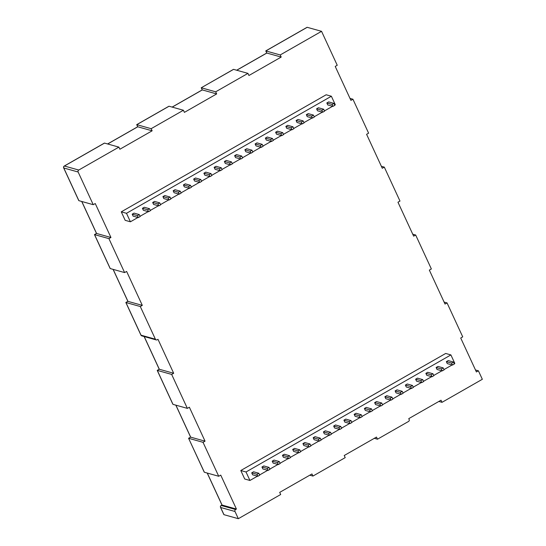 <?xml version="1.0" encoding="UTF-8"?>
<svg xmlns="http://www.w3.org/2000/svg" width="546" height="546" viewBox="0 0 546 546"><rect width="100%" height="100%" fill="white"/><g stroke="black" fill="none" stroke-linecap="round" stroke-linejoin="round"><path stroke-width="0.82" d="M223.758 514.23L223.969 514.68L238.329 518.7L280.678 494.505L279.695 492.383L311.964 473.948L312.94 476.071L309.794 475.191M222.051 505.05L221.26 505.5L235.619 509.52L236.425 509.063L222.065 505.043L207.289 473.068M204.149 471.792L204.361 472.249L218.721 476.269L220.741 475.116L236.425 509.063M64.182 166.182A1.454 0.423 60.3 0 1 64.264 166.039A1.454 1.454 0 0 0 63.664 167.909A1.454 0.396 -24.8 0 0 63.78 167.991L78.139 172.01L93.236 204.689L95.25 203.535L110.94 237.483L108.92 238.636L124.604 272.584L126.624 271.43L142.308 305.378L140.295 306.531L155.392 339.202A1.454 1.338 -74.4 0 0 157.187 339.783L157.992 339.325L173.683 373.273L171.662 374.426L187.353 408.374L189.366 407.22L205.05 441.168L203.037 442.321L188.588 438.281L204.361 472.249M205.05 441.168L190.609 437.128L188.677 438.302M312.94 476.071L345.209 457.637L344.226 455.514L376.494 437.08L377.477 439.202L408.531 421.457A1.454 1.338 -74.4 0 0 409.152 419.492L408.756 418.645L441.025 400.211L442.007 402.334L482.336 379.286L478.412 370.802L476.399 371.956L460.715 338.008L462.728 336.855L447.044 302.907L445.024 304.061L429.34 270.113L431.36 268.96L415.67 235.012L413.656 236.165L397.966 202.218L399.986 201.065L384.302 167.117L382.282 168.27L366.598 134.323L368.611 133.169L352.928 99.222L350.914 100.375L335.224 66.428L337.244 65.274L321.553 31.327L280.214 54.948L281.197 57.064L248.928 75.505L247.952 73.382L215.684 91.817L216.666 93.939L184.398 112.374L183.422 110.251L151.153 128.685L152.136 130.808L119.867 149.242L118.891 147.12L78.761 170.045A1.454 1.338 -74.4 0 0 78.139 172.01M172.782 403.897L172.986 404.354L187.353 408.374M157.309 370.42L172.986 404.354M159.302 369.26L157.303 370.406L171.662 374.426M125.942 302.525L141.032 335.183A1.454 0.396 155.2 0 1 140.916 335.101A1.454 0.396 155.2 0 1 140.929 334.964M142.308 305.378L127.866 301.337L125.935 302.511L140.295 306.531M110.039 268.106L110.244 268.564L124.604 272.584M94.567 234.63L110.244 268.564M96.56 233.47L94.56 234.616L108.92 238.636M306.791 27.539L265.854 50.928L266.837 53.051L236.739 70.243M78.665 200.211L78.877 200.669L93.236 204.689M265.861 50.942L280.214 54.948M104.122 143.332L64.401 166.025L78.761 170.045M233.183 69.595L201.242 87.776L202.307 89.919L172.208 107.112M137.756 126.795L107.678 143.98M136.8 124.679L137.776 126.788L152.136 130.808M168.653 106.463L136.793 124.665L151.153 128.685M377.477 439.202L374.324 438.315M442.007 402.334L438.854 401.447M478.412 370.802L475.484 369.983M447.044 302.907L444.116 302.088M221.041 505.657A1.454 0.423 60.3 0 1 221.123 505.507A1.454 1.454 0 0 0 220.523 507.384A1.454 0.396 -24.8 0 0 220.639 507.466L234.998 511.486L238.329 518.7M415.67 235.012L412.742 234.193M203.037 442.321L218.721 476.269M234.998 511.486A1.454 1.338 -74.4 0 1 235.619 509.52M240.793 470.522L244.717 479.006L249.938 480.466L246.014 471.983L240.793 470.522L445.679 353.46L450.9 354.92L246.014 471.983M121.267 211.841L125.184 220.331L130.412 221.792L126.488 213.302L121.267 211.841L326.153 94.779L331.374 96.239L126.488 213.302M384.302 167.117L381.374 166.298M173.683 373.273L159.323 369.253L144.212 336.554M352.928 99.222L350 98.403M110.94 237.483L96.574 233.463L81.804 201.488M321.553 31.327L307.193 27.307M281.197 57.064L266.837 53.051M118.891 147.12L104.525 143.1M247.952 73.382L233.592 69.362M215.684 91.817L201.324 87.797M216.666 93.939L202.307 89.919M183.422 110.251L169.062 106.231M454.224 363.752L454.818 363.411L450.9 354.92M452.115 364.953L443.98 369.601M441.871 370.809L433.736 375.457M431.627 376.665L423.491 381.313M421.382 382.514L413.247 387.162M411.138 388.37L403.003 393.018M400.894 394.219L392.758 398.867M390.649 400.075L382.514 404.723M380.405 405.931L372.27 410.572M370.161 411.78L362.025 416.427M359.916 417.635L351.781 422.283M349.672 423.484L341.537 428.132M339.428 429.34L331.292 433.988M329.183 435.189L321.048 439.837M318.939 441.045L310.804 445.693M308.695 446.901L300.559 451.549M298.45 452.75L290.315 457.398M288.206 458.606L280.071 463.254M277.962 464.455L269.826 469.103M267.717 470.311L259.582 474.959M257.473 476.167L249.938 480.466M331.374 96.239L335.292 104.73L334.698 105.071M332.589 106.279L324.454 110.927M322.345 112.128L314.209 116.776M312.1 117.984L303.965 122.632M301.856 123.833L293.721 128.481M291.612 129.689L283.476 134.336M281.367 135.544L273.232 140.192M271.123 141.394L262.988 146.041M260.879 147.249L252.743 151.897M250.634 153.098L242.499 157.746M240.39 158.954L232.255 163.602M230.146 164.81L222.01 169.451M219.901 170.659L211.766 175.307M209.657 176.515L201.522 181.163M199.413 182.364L191.277 187.012M189.169 188.22L181.033 192.868M178.924 194.069L170.789 198.717M168.68 199.925L160.544 204.573M158.436 205.781L150.3 210.428M148.191 211.63L140.056 216.277M137.947 217.485L130.412 221.792M289.53 455.698L290.431 457.65L288.575 458.708L283.354 457.248L282.453 455.296L284.309 454.238L289.53 455.698L287.674 456.756L282.453 455.296M292.697 449.44L294.553 448.382L299.774 449.843L297.918 450.9L292.697 449.44L293.598 451.392L298.819 452.852L297.918 450.9M310.019 443.994L310.92 445.945L309.063 447.003L303.842 445.543L302.941 443.591L304.798 442.526L310.019 443.994L308.162 445.051L302.941 443.591M323.43 431.879L325.286 430.821L330.507 432.282L328.651 433.347L323.43 431.879L324.331 433.831L329.552 435.298L328.651 433.347M313.186 437.735L315.042 436.677L320.263 438.138L318.407 439.196L313.186 437.735L314.087 439.687L319.308 441.148L318.407 439.196M333.674 426.03L335.531 424.972L340.752 426.433L338.895 427.491L333.674 426.03L334.575 427.982L339.796 429.443L338.895 427.491M412.462 385.462L413.363 387.414L411.507 388.472L406.285 387.012L405.385 385.06L407.241 383.995L412.462 385.462L410.606 386.52L405.385 385.06M402.218 391.311L403.119 393.263L401.262 394.328L396.041 392.861L395.14 390.909L396.997 389.851L402.218 391.311L400.361 392.376L395.14 390.909M381.729 403.016L382.63 404.968L380.774 406.033L375.552 404.572L374.652 402.62L376.508 401.556L381.729 403.016L379.873 404.081L374.652 402.62M384.896 396.765L386.752 395.707L391.973 397.167L390.117 398.225L384.896 396.765L385.797 398.717L391.018 400.177L390.117 398.225M364.407 408.469L366.264 407.412L371.485 408.872L369.628 409.93L364.407 408.469L365.308 410.421L370.529 411.882L369.628 409.93M350.996 420.577L351.897 422.529L350.041 423.587L344.819 422.126L343.919 420.174L345.775 419.116L350.996 420.577L349.14 421.635L343.919 420.174M354.163 414.325L356.019 413.261L361.24 414.728L359.384 415.786L354.163 414.325L355.064 416.277L360.285 417.738L359.384 415.786M446.362 361.643L448.218 360.585L453.439 362.046L451.583 363.11L446.362 361.643L447.263 363.595L452.484 365.062L451.583 363.11M436.118 367.499L437.974 366.441L443.195 367.902L441.339 368.959L436.118 367.499L437.018 369.451L442.24 370.911L441.339 368.959M432.951 373.751L433.852 375.703L431.995 376.767L426.774 375.307L425.873 373.355L427.73 372.29L432.951 373.751L431.094 374.815L425.873 373.355M415.629 379.204L417.485 378.146L422.706 379.607L420.85 380.664L415.629 379.204L416.53 381.156L421.751 382.616L420.85 380.664M279.286 461.547L280.187 463.499L278.33 464.564L273.109 463.097L272.208 461.145L274.065 460.087L279.286 461.547L277.429 462.612L272.208 461.145M258.797 473.252L259.698 475.204L257.842 476.269L252.621 474.808L251.72 472.856L253.576 471.792L258.797 473.252L256.941 474.317L251.72 472.856M269.041 467.403L269.942 469.355L268.086 470.413L262.865 468.953L261.964 467.001L263.82 465.943L269.041 467.403L267.185 468.461L261.964 467.001M306.347 114.674L308.197 113.616L313.424 115.076L311.568 116.134L306.347 114.674L307.248 116.626L312.469 118.086L311.568 116.134M296.103 120.523L297.952 119.465L303.18 120.925L301.324 121.99L296.103 120.523L297.004 122.475L302.225 123.942L301.324 121.99M326.836 102.969L328.685 101.904L333.913 103.371L332.057 104.429L326.836 102.969L327.736 104.921L332.958 106.381L332.057 104.429M323.669 109.22L324.57 111.172L322.713 112.23L317.492 110.77L316.591 108.818L318.441 107.76L323.669 109.22L321.812 110.278L316.591 108.818M282.691 132.63L283.592 134.582L281.736 135.647L276.515 134.186L275.614 132.234L277.47 131.17L282.691 132.63L280.835 133.695L275.614 132.234M285.858 126.379L287.715 125.321L292.936 126.781L291.079 127.839L285.858 126.379L286.759 128.33L291.98 129.791L291.079 127.839M262.203 144.342L263.104 146.294L261.247 147.352L256.026 145.891L255.125 143.939L256.982 142.875L262.203 144.342L260.346 145.4L255.125 143.939M265.37 138.083L267.226 137.026L272.447 138.486L270.591 139.544L265.37 138.083L266.271 140.035L271.492 141.496L270.591 139.544M241.714 156.047L242.615 157.999L240.759 159.057L235.538 157.596L234.637 155.644L236.493 154.586L241.714 156.047L239.858 157.105L234.637 155.644M251.959 150.191L252.859 152.143L251.003 153.208L245.782 151.74L244.881 149.788L246.737 148.73L251.959 150.191L250.102 151.256L244.881 149.788M142.438 208.319L144.294 207.262L149.515 208.722L147.659 209.78L142.438 208.319L143.339 210.271L148.56 211.732L147.659 209.78M152.682 202.47L154.538 201.406L159.76 202.873L157.903 203.931L152.682 202.47L153.583 204.422L158.804 205.883L157.903 203.931M170.004 197.017L170.905 198.969L169.048 200.027L163.827 198.567L162.926 196.615L164.783 195.557L170.004 197.017L168.148 198.075L162.926 196.615M193.659 179.054L195.516 177.996L200.737 179.457L198.88 180.514L193.659 179.054L194.56 181.006L199.781 182.466L198.88 180.514M183.415 184.91L185.271 183.852L190.493 185.312L188.636 186.37L183.415 184.91L184.316 186.862L189.537 188.322L188.636 186.37M173.171 190.759L175.027 189.701L180.248 191.161L178.392 192.226L173.171 190.759L174.072 192.711L179.293 194.178L178.392 192.226M231.47 161.896L232.371 163.848L230.514 164.912L225.293 163.452L224.392 161.5L226.249 160.435L231.47 161.896L229.613 162.961L224.392 161.5M203.904 173.205L205.76 172.14L210.981 173.608L209.125 174.665L203.904 173.205L204.805 175.157L210.026 176.617L209.125 174.665M214.148 167.349L216.004 166.291L221.226 167.752L219.369 168.81L214.148 167.349L215.049 169.301L220.27 170.761L219.369 168.81M132.193 214.175L134.05 213.117L139.271 214.578L137.415 215.636L132.193 214.175L133.094 216.127L138.315 217.588L137.415 215.636M288.575 458.708L287.674 456.756M299.774 449.843L300.675 451.795L298.819 452.852M309.063 447.003L308.162 445.051M329.552 435.298L331.408 434.234L330.507 432.282M320.263 438.138L321.164 440.09L319.308 441.148M339.796 429.443L341.653 428.385L340.752 426.433M411.507 388.472L410.606 386.52M401.262 394.328L400.361 392.376M380.774 406.033L379.873 404.081M391.973 397.167L392.874 399.119L391.018 400.177M370.529 411.882L372.386 410.824L371.485 408.872M350.041 423.587L349.14 421.635M360.285 417.738L362.141 416.68L361.24 414.728M453.439 362.046L454.34 363.998L452.484 365.062M443.195 367.902L444.096 369.854L442.24 370.911M431.995 376.767L431.094 374.815M421.751 382.616L423.607 381.558L422.706 379.607M278.33 464.564L277.429 462.612M257.842 476.269L256.941 474.317M268.086 470.413L267.185 468.461M313.424 115.076L314.325 117.028L312.469 118.086M303.18 120.925L304.081 122.877L302.225 123.942M332.958 106.381L334.814 105.323L333.913 103.371M322.713 112.23L321.812 110.278M281.736 135.647L280.835 133.695M292.936 126.781L293.837 128.733L291.98 129.791M261.247 147.352L260.346 145.4M271.492 141.496L273.348 140.438L272.447 138.486M240.759 159.057L239.858 157.105M251.003 153.208L250.102 151.256M149.515 208.722L150.416 210.674L148.56 211.732M159.76 202.873L160.661 204.825L158.804 205.883M169.048 200.027L168.148 198.075M200.737 179.457L201.638 181.409L199.781 182.466M189.537 188.322L191.393 187.264L190.493 185.312M180.248 191.161L181.149 193.113L179.293 194.178M230.514 164.912L229.613 162.961M210.981 173.608L211.882 175.559L210.026 176.617M220.27 170.761L222.126 169.704L221.226 167.752M138.315 217.588L140.172 216.53L139.271 214.578M207.2 473.041L221.976 505.023L221.123 505.507A1.454 0.423 60.3 0 1 221.26 505.5A1.454 1.338 -74.4 0 0 220.639 507.466L223.969 514.68M175.914 405.173L190.69 437.148M113.172 269.383L127.948 301.358M104.341 143.134L64.264 166.039A1.454 0.423 60.3 0 1 64.401 166.025A1.454 1.338 -74.4 0 0 63.78 167.991L78.877 200.669M113.083 269.355L127.866 301.337L125.846 302.491L140.916 335.101A1.454 1.454 0 0 0 141.844 335.892A1.454 1.338 -74.4 0 1 141.032 335.183L155.392 339.202M220.523 507.384L223.826 514.544M175.832 405.146L190.609 437.128L188.588 438.281L204.218 472.106M144.124 336.534L159.234 369.233L157.221 370.386L172.85 404.211M94.472 234.596L110.108 268.42M81.716 201.46L96.492 233.442L94.478 234.596M307.009 27.341L265.772 50.908L266.748 53.03L236.657 70.222M63.664 167.909L78.733 200.525M168.878 106.265L136.712 124.645L137.688 126.768L107.596 143.96M233.408 69.397L201.242 87.776L202.218 89.899L172.126 107.091M156.204 339.912L141.844 335.892"/></g></svg>
